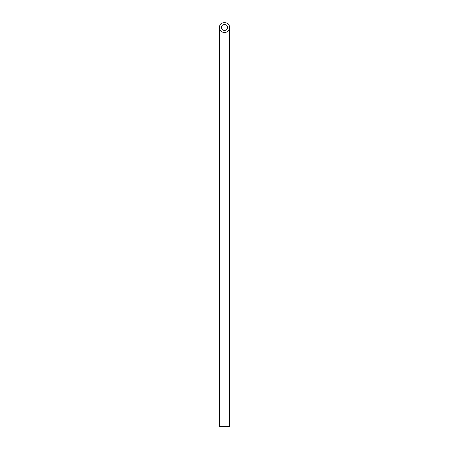 <?xml version="1.0" encoding="UTF-8"?>
<svg xmlns="http://www.w3.org/2000/svg" width="449" height="449" viewBox="0 0 449 449"><rect width="100%" height="100%" fill="white"/><g stroke="black" fill="none" stroke-linecap="round" stroke-linejoin="round"><path stroke-width="0.67" d="M224.5 30.532C226.335 30.347 227.346 29.337 227.531 27.501C227.677 23.606 221.323 23.606 221.469 27.501C221.654 29.337 222.665 30.347 224.5 30.532M229.551 426.55L219.449 426.55L219.449 27.501C219.752 30.566 221.436 32.249 224.5 32.553C227.564 32.249 229.248 30.566 229.551 27.501L229.551 426.55M229.551 27.501C229.793 21.013 219.207 21.013 219.449 27.501"/></g></svg>
